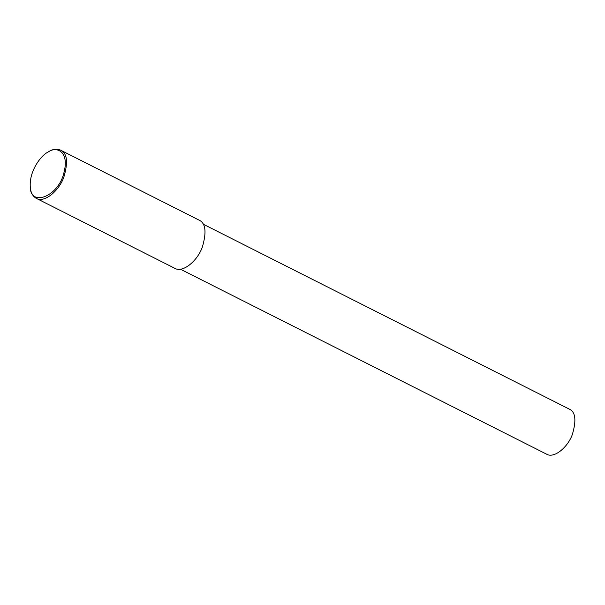 <?xml version="1.0" encoding="UTF-8"?>
<svg xmlns="http://www.w3.org/2000/svg" width="605" height="605" viewBox="0 0 605 605"><rect width="100%" height="100%" fill="white"/><g stroke="black" fill="none" stroke-linecap="round" stroke-linejoin="round"><path stroke-width="0.91" d="M47.379 152.437L49.61 151.114C53.278 149.019 56.953 148.709 60.644 150.191C67.208 153.239 68.259 162.269 63.805 177.273C58.7 191.43 44.089 203.106 36.315 198.357C32.693 196.285 30.696 192.556 30.31 187.172L30.25 186.348C29.403 170.935 40.618 156.045 47.379 152.437L48.861 151.583C56.31 146.418 69.719 150.97 63.873 172.977C58.314 196.905 29.811 207.432 30.25 186.348M60.644 150.191L199.128 220.152C205.692 223.2 206.744 232.229 202.289 247.233C197.185 261.39 182.574 273.067 174.8 268.317L36.315 198.357M203.159 224.152L569.396 409.161C575.529 412.013 576.512 420.46 572.345 434.488C567.573 447.723 553.915 458.643 546.64 454.196L180.411 269.187"/></g></svg>
